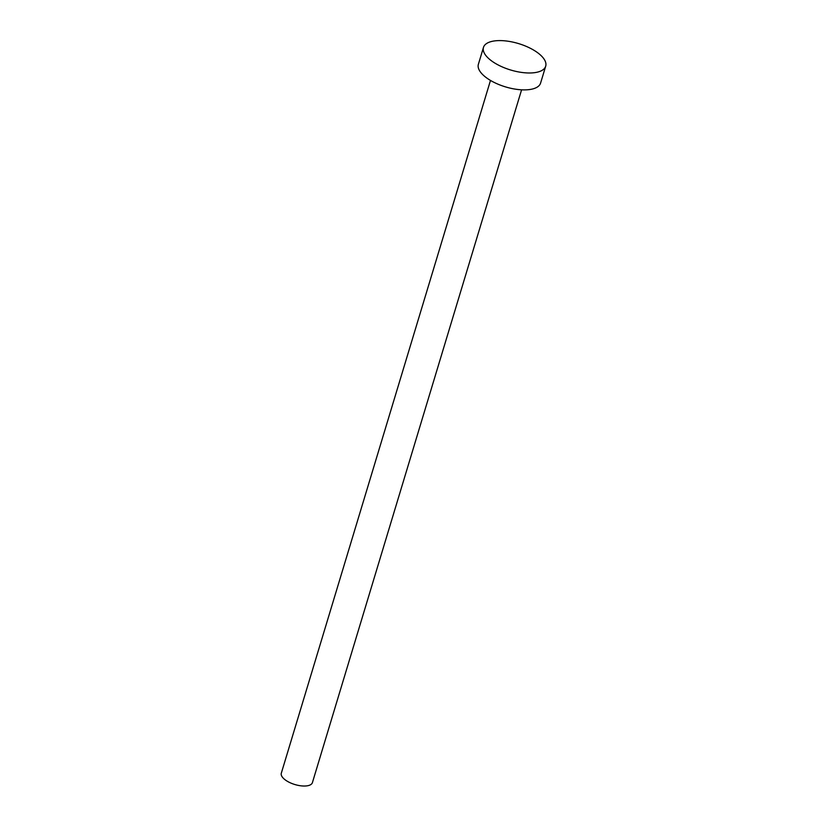 <?xml version="1.0" encoding="UTF-8"?>
<svg xmlns="http://www.w3.org/2000/svg" width="827" height="827" viewBox="0 0 827 827"><rect width="100%" height="100%" fill="white"/><g stroke="black" fill="none" stroke-linecap="round" stroke-linejoin="round"><path stroke-width="1.24" d="M521.589 89.812L312.41 782.621A16.251 6.895 -163.2 0 1 299.229 785.567A16.251 6.895 -163.2 0 1 282.617 777.442A16.251 6.895 -163.2 0 1 281.304 773.235L490.483 80.426M545.696 66.181L540.589 83.082A32.491 13.78 -163.2 0 1 514.229 88.965A32.491 13.78 -163.2 0 1 480.994 72.724A32.491 13.78 -163.2 0 1 478.378 64.299L483.475 47.397A32.491 13.78 -163.2 0 1 509.845 41.515A32.491 13.78 -163.2 0 1 543.081 57.766A32.491 13.78 -163.2 0 1 545.696 66.181A32.491 13.78 -163.2 0 1 519.325 72.063A32.491 13.78 -163.2 0 1 486.09 55.822A32.491 13.78 -163.2 0 1 483.475 47.397"/></g></svg>
